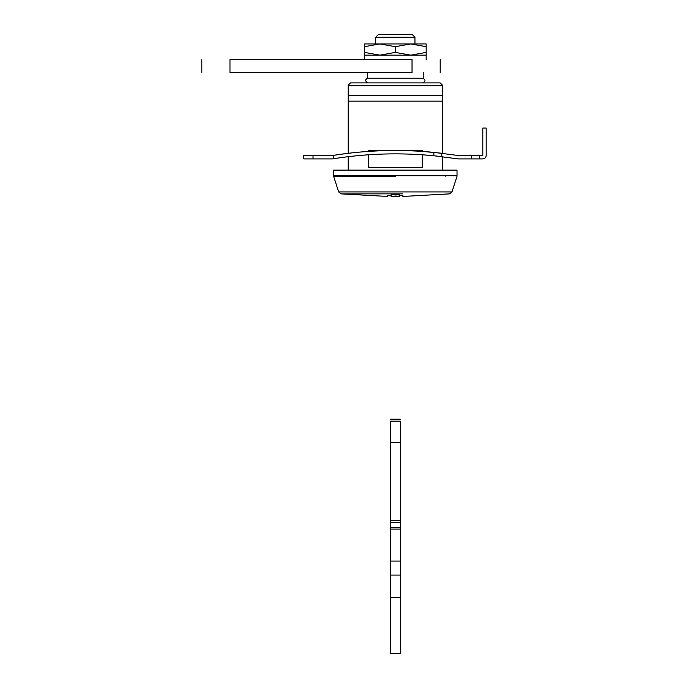 <?xml version="1.0" encoding="UTF-8"?>
<svg xmlns="http://www.w3.org/2000/svg" width="688" height="688" viewBox="0 0 688 688"><rect width="100%" height="100%" fill="white"/><g stroke="black" fill="none" stroke-linecap="round" stroke-linejoin="round"><path stroke-width="1.03" d="M313.023 158.911L303.752 158.911L303.752 155.548L333.62 155.307L332.098 155.548L333.62 155.307L333.62 158.713L332.364 158.911L313.023 158.911L313.023 155.548M368.415 154.783L368.415 167.322L422.226 167.322L422.226 154.783L433.861 155.746C400.321 152.478 366.91 153.467 333.62 158.713L334.17 158.627L333.62 158.713M435.607 155.927L436.588 156.03M433.861 152.366L458.543 155.548L479.613 155.548L479.613 158.911L458.277 158.911L433.861 155.746L433.861 152.366C400.321 149.133 366.91 150.104 333.62 155.307C363.015 150.715 392.547 149.416 422.226 151.412L442.436 153.295L442.436 95.537L442.436 101.145L348.205 101.145L348.205 153.295L334.239 155.213M333.62 155.307L316.798 155.548M479.613 155.548L482.813 155.548L482.813 128.063L486.184 128.063L486.184 155.548C485.977 157.595 484.859 158.713 482.813 158.911L479.613 158.911M364.563 55.152L426.164 55.152L426.164 52.4L410.745 55.152L395.316 52.4L379.896 55.152L364.468 52.4L364.468 59.641M395.316 43.937L410.745 43.937L426.164 46.689L426.164 43.937L379.896 43.937L395.316 46.689L410.745 43.937M425.519 55.152L364.468 55.152M379.896 43.937L364.468 43.937L364.468 46.689L379.896 43.937M364.468 43.937L365.113 43.937M425.519 43.937L426.164 43.937M364.468 46.689L364.468 52.4M395.316 46.689L395.316 52.4M426.164 46.689L426.164 52.4M412.146 34.4L414.95 37.204L375.691 37.204L378.495 34.4L412.112 34.4M375.691 37.204L375.691 43.937M423.223 72.541L423.223 78.148L367.418 78.148L367.418 72.541M334.058 170.134L333.62 170.134L333.62 175.741L457.013 175.741L457.013 170.134L334.058 170.134M366.429 85.716L348.205 85.716L348.205 101.145L348.205 95.537L442.436 95.537L442.436 85.716L366.429 85.716M442.436 85.157L440.191 82.913L350.45 82.913L348.205 85.157M395.316 78.148L422.595 78.148M422.226 151.412L422.226 150.5L368.415 150.5L368.415 151.412M348.205 156.683L348.205 170.134M442.436 156.683L442.436 170.134M390.268 442.78L390.268 653.6L390.268 597.511L400.364 597.511L400.364 653.6L400.364 421.159C400.364 418.519 400.364 418.519 400.364 421.159L390.268 421.159C390.268 418.519 390.268 418.519 390.268 421.159L390.268 442.78L400.364 442.78M400.364 522.613L390.268 522.613M390.268 520.635L400.364 520.635M390.268 527.404L400.364 527.404M390.268 561.055L400.364 561.055M391.386 196.493L395.316 196.037C400.743 196.261 400.743 196.484 395.316 196.708L391.111 196.372L391.111 194.695M395.316 196.037C400.743 196.261 400.743 196.484 395.316 196.708M398.257 194.936C400.468 194.575 399.066 194.386 394.052 194.377L391.386 194.816M395.316 176.3L333.818 176.3M387.748 195.487C387.748 196.768 387.748 196.768 387.748 195.487L391.111 195.487M402.893 195.487C402.893 196.768 402.893 196.768 402.893 195.487L399.53 195.487M229.973 72.541C192.889 72.541 192.889 72.541 229.973 72.541L412.035 72.541C449.126 72.541 449.126 72.541 412.035 72.541L412.035 59.641C449.126 59.641 449.126 59.641 412.035 59.641L229.973 59.641C192.889 59.641 192.889 59.641 229.973 59.641L229.973 72.541M441.791 153.218L441.791 156.606M471.676 158.911L471.676 155.548M345.195 175.741L345.195 176.3M390.268 529.089L400.364 529.089M390.268 575.082L400.364 575.082M457.013 176.3L451.973 191.935L338.84 191.935M402.893 193.87L341.067 193.87L387.748 196.45M451.973 191.935L449.574 193.87L448.481 193.87M426.164 59.641L426.164 55.152M414.95 37.204L414.95 43.937M344.843 176.3L344.843 175.741M445.798 176.3L445.798 175.741M422.664 82.913C425.752 81.33 425.752 79.739 422.664 78.148M367.977 78.148C364.898 79.481 364.898 81.072 367.977 82.913M400.364 419.155L390.268 419.155M400.364 653.6L390.268 653.6M399.53 196.372L399.53 194.695M341.067 193.87L338.668 191.935L333.62 176.3M449.574 193.87L402.893 196.45M440.191 72.541L440.191 59.641M201.816 72.541L201.816 59.641"/></g></svg>
